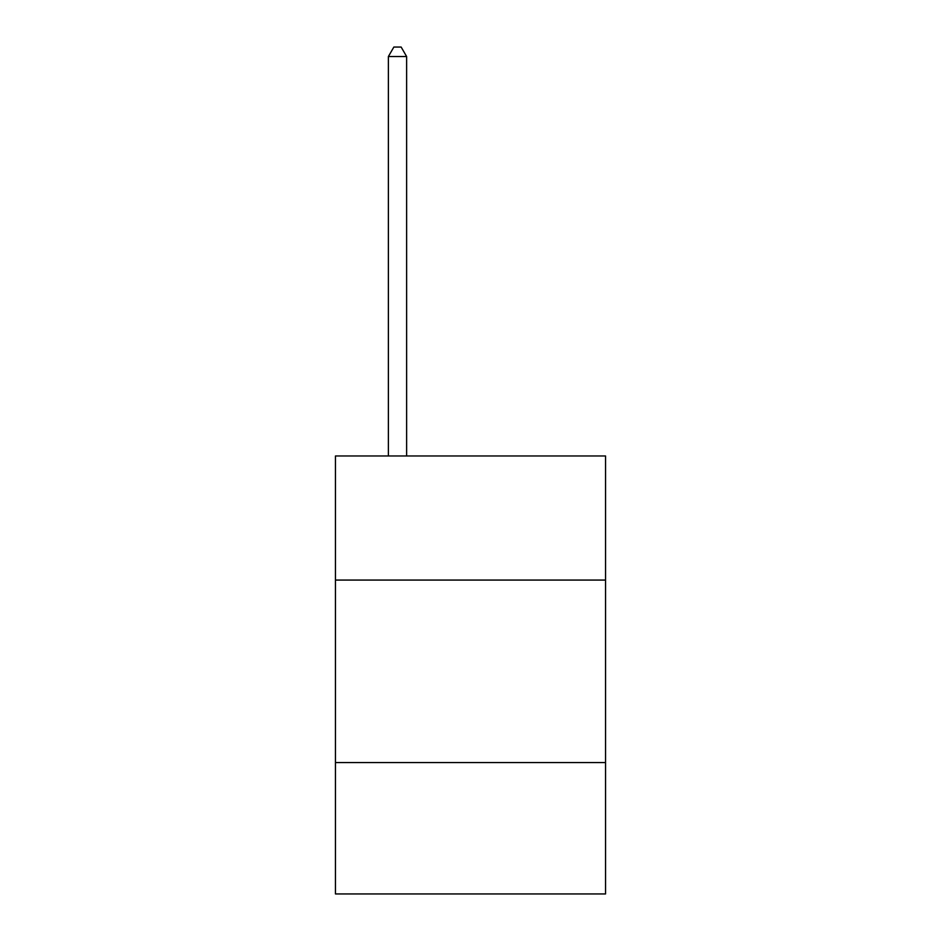<?xml version="1.0" encoding="UTF-8"?>
<svg xmlns="http://www.w3.org/2000/svg" width="941" height="941" viewBox="0 0 941 941"><rect width="100%" height="100%" fill="white"/><g stroke="black" fill="none" stroke-linecap="round" stroke-linejoin="round"><path stroke-width="1.41" d="M605.545 580.068L605.545 455.973L335.455 455.973L335.455 580.068L605.545 580.068L605.545 893.95L335.455 893.95L335.455 580.068M605.545 762.563L335.455 762.563M406.63 455.973L406.63 56.542L388.374 56.542L388.374 455.973M388.374 56.542L393.856 47.05L401.148 47.05L406.63 56.542"/></g></svg>
